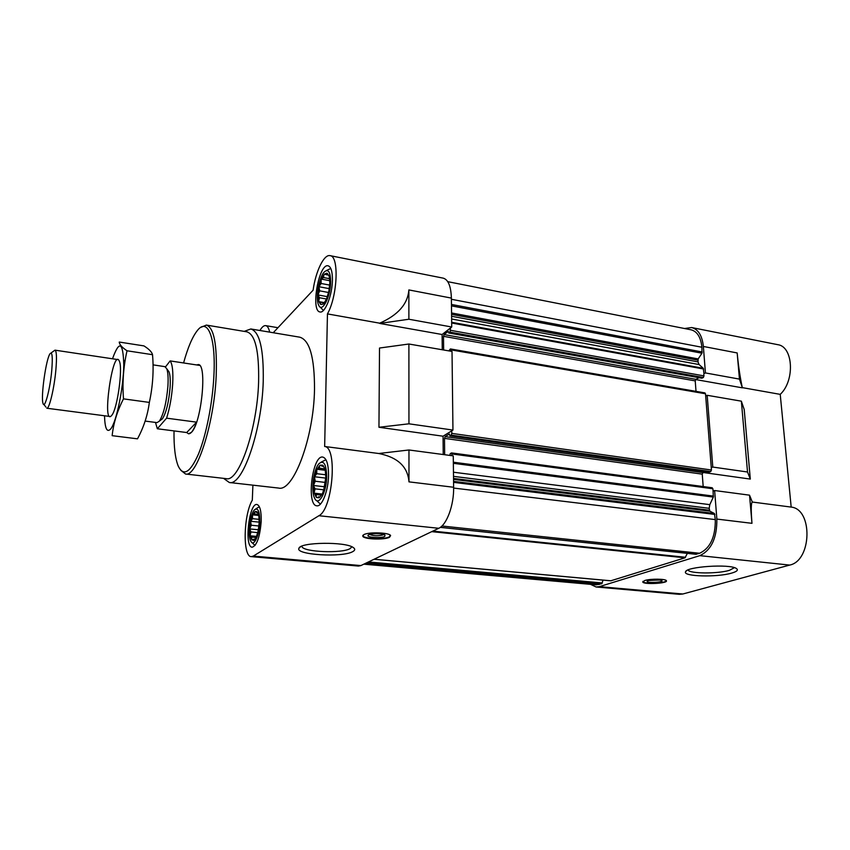 <?xml version="1.0" encoding="UTF-8"?>
<svg xmlns="http://www.w3.org/2000/svg" width="850" height="850" viewBox="0 0 850 850"><rect width="100%" height="100%" fill="white"/><g stroke="black" fill="none" stroke-linecap="round" stroke-linejoin="round"><path stroke-width="1.27" d="M191.303 432.438C201.407 423.778 207.453 363.726 198.241 364.576L196.637 364.937L198.241 364.576L199.676 365.404L170.138 360.91C172.465 364.087 173.315 371.811 172.678 384.083C171.796 396.695 169.766 408.064 166.589 418.168L196.605 422.152L186.692 432.533L188.53 433.797L191.303 432.438M328.929 275.899L327.282 273.36L329.194 276.006L329.842 282.699L328.876 291.104L326.581 298.881L323.584 303.928L321.024 304.576L323.319 303.801M326.251 274.656L324.509 274.104L326.825 273.179L326.251 274.656L328.27 275.049M323.531 277.557L321.608 278.757L323.967 274.688L323.531 277.557L329.502 278.694M321.13 283.486L319.345 286.067L321.13 279.947L321.13 283.486L329.577 285.069M319.664 290.838L318.304 294.111L319.058 287.544L319.664 290.838L328.44 292.474M319.504 297.734L318.739 300.794L318.272 295.492L319.504 297.734L326.464 299.009M320.694 302.334L320.578 304.353L318.984 301.718L324.105 302.951M324.838 468.998L323.181 465.598L325.168 469.423L325.837 477.179L323.839 489.419L322.416 493.765L319.579 497.377L321.821 494.477M322.108 466.204L320.291 465.152L322.703 465.184L322.108 466.204L323.606 466.384M319.281 468.201L317.273 469.03L319.728 465.556L319.281 468.201L324.796 468.871M316.774 473.705L314.904 476.149L316.774 470.135L316.774 473.705L325.646 474.767M315.233 481.238L313.799 484.627L314.596 477.658L315.233 481.238L325.284 482.418M315.053 488.846L314.256 492.288L313.767 486.158L315.053 488.846L323.712 489.834M316.296 494.541L316.147 497.101L314.5 493.425L316.296 494.541L321.364 495.104M318.644 496.783L319.016 497.749L316.614 497.547L319.961 496.931M258.304 514.207L257.391 512.125L258.814 515.684L259.176 522.601L258.262 530.411L256.328 536.966L253.906 540.472L251.919 539.856L253.555 539.261L253.704 540.217M256.679 512.497L255.234 511.487L257.04 511.721L256.679 512.497L257.614 512.592M254.522 514.016L252.896 514.654L254.798 511.796L254.522 514.016L258.368 514.42M252.535 518.681L250.994 520.763L252.492 515.589L252.535 518.681L259.048 519.339M251.249 525.226L250.017 528.19L250.729 522.07L251.249 525.226L258.814 525.98M250.984 531.951L250.219 535.001L249.964 529.529L250.984 531.951L257.646 532.599M251.823 537.094L251.568 539.41L250.389 536.031L251.823 537.094L255.903 537.476M695.98 554.232L699.624 553.265C710.239 548.229 715.466 537.009 715.307 519.605L714.404 513.474L709.814 511.147L709.176 508.311L709.814 504.645L713.309 497.08L713.086 491.109L714.627 490.535L716.858 519.074C717.028 538.008 711.344 550.194 699.794 555.656L599.346 586.638L596.105 586.989L590.516 584.332M610.831 580.784L685.026 557.812L687.352 553.371M363.811 564.177L596.232 584.843L601.821 583.706L603.054 580.104M705.436 372.938L739.447 379.1L737.173 352.941L703.364 346.46L705.436 372.938L703.959 373.692L703.301 368.294L699.072 364.544L697.988 361.888L698.169 358.923L701.962 353.217L701.909 347.246C700.814 337.248 697.213 331.426 691.071 329.811L447.759 281.669M703.364 346.46C702.185 335.612 698.264 329.301 691.613 327.537L684.537 328.514M739.447 379.1L742.305 387.621C740.084 377.304 738.374 365.744 737.173 352.941M749.53 495.168L751.974 523.324C750.922 510.085 751.028 502.987 752.314 502.042L749.53 495.168L714.627 490.535M596.105 586.989L679.331 594.32L682.805 594.001L789.692 565.08C811.888 560.745 813.025 509.161 791.18 507.089L780.226 394.368L742.305 387.621M780.226 394.368C795.133 380.619 793.22 346.439 777.718 344.664L691.613 327.537M742.326 387.834L695.629 379.546M711.269 467.681L712.789 467.064L747.522 472.005L750.306 479.081L744.218 409.519L741.359 401.168L707.179 395.293L705.691 396.015L711.45 470.007L451.786 433.383L451.754 430.822L452.954 430.068L452.019 351.433L408.892 344.016L379.514 348.033L378.951 427.263L408.946 423.81L408.892 344.016M750.306 479.081L703.184 472.504M791.18 507.089L752.314 502.042M252.896 485.159L252.312 500.172C243.472 514.781 242.526 556.973 251.281 556.633L358.434 566.068L360.878 565.579L438.749 528.286C446.739 524.918 454.038 505.102 453.634 487.263L453.263 455.866L408.956 449.979L378.76 453.507C397.715 457.268 407.788 466.724 408.978 481.865L408.956 449.979M442.255 349.754L442.106 334.507L379.695 323.425L408.882 319.239L408.861 289.924C407.798 303.971 398.076 315.063 379.695 323.181L327.452 313.905C337.588 296.087 339.256 255.871 330.066 255.648C323.978 254.054 315.637 271.447 313.108 290.19L273.243 332.733M408.882 319.239L451.722 326.995L451.382 298.095C450.978 286.28 448.269 279.639 443.254 278.152L330.066 255.648M378.76 453.507L324.658 446.484L327.452 313.905M378.951 427.263L443.062 436.209L443.233 454.527M251.281 556.633L253.311 556.081L318.899 515.727C332.722 509.161 337.748 447.185 324.658 446.484M269.684 332.138C268.802 328.142 267.463 325.975 265.689 325.624C263.872 325.391 261.959 327.016 259.941 330.501M363.789 534.682L362.801 536.265C363.821 539.346 384.582 540.09 389.523 537.253L390.618 535.617C389.714 532.525 368.486 531.781 363.789 534.682M352.665 551.671C342.316 557.749 294.844 554.848 298.956 548.261C300.135 542.109 345.621 541.503 353.292 547.549C355.385 548.972 355.172 550.354 352.665 551.671M451.722 326.995L442.106 334.507M244.194 331.373L250.824 328.971L299.784 337.184C309.666 340.127 314.564 357.436 314.511 389.109C313.905 437.782 293.282 492.139 278.619 488.07L229.288 482.492L223.571 478.359M328.525 475.352C328.397 490.546 322.033 506.919 316.859 505.803C306.106 505.591 312.322 454.739 322.788 457.077C326.581 458.182 328.493 464.27 328.525 475.352M332.424 280.001C332.329 295.035 325.04 313.554 320.025 311.961C310.399 311.249 318.803 263.086 328.121 265.816C331.011 266.741 332.446 271.469 332.424 280.001M261.216 521.209C259.951 536.807 256.955 545.477 252.206 547.209C244.014 547.304 248.997 502.722 256.955 504.496C259.951 505.453 261.375 511.02 261.216 521.209M408.946 423.81L452.954 430.068M443.062 436.209L451.754 430.822M452.041 455.696L451.562 452.922L450.234 453.634L449.937 455.419M444.656 454.718L444.497 438.377L445.113 436.634L449.374 433.999L449.926 435.848L451.159 435.136L451.786 433.383M450.829 351.22L450.426 348.936L448.779 350.869M443.636 349.987L443.498 336.324L444.104 334.571L448.248 331.341L448.757 332.998L449.979 332.116L450.553 327.909M711.992 487.804L712.906 488.761L713.086 491.109M703.184 486.561L702.249 474.151L444.497 438.377M705.394 471.623L702.95 472.6L702.249 474.151M709.049 472.101L710.738 471.569L711.45 470.007M704.639 392.955L705.521 393.773L705.691 396.015M696.012 391.361L695.226 380.885L443.498 336.324M699.072 377.708L695.906 379.323L695.226 380.885M701.76 378.133L703.439 377.496L703.959 373.692M712.789 467.064L707.179 395.293M644.842 580.486L642.749 582.016C643.662 584.768 668.376 583.408 666.4 580.709C665.911 578.797 650.494 578.627 644.842 580.486M731.638 573.102C717.102 577.49 682.539 576.555 685.557 571.806C686.184 566.631 729.959 563.699 736.366 568.491C738.586 570.01 737.003 571.551 731.638 573.102M747.522 472.005L741.359 401.168M259.813 522.166C259.505 535.075 253.895 547.124 250.973 541.471C247.35 536.254 249.826 514.186 254.49 509.83C258.007 507.312 259.781 511.424 259.813 522.166M250.219 535.001L250.389 536.031M250.017 528.19L249.964 529.529M250.994 520.763L250.729 522.07M252.896 514.654L252.492 515.589M255.042 545.487L251.972 542.566M255.712 508.959L259.346 506.717M326.676 476.606C326.612 492.15 318.665 506.621 314.851 498.642C310.664 491.938 313.448 469.062 319.122 463.547C323.808 459.956 326.326 464.302 326.676 476.606M319.016 497.749L319.579 497.377M314.256 492.288L314.5 493.425M313.799 484.627L313.767 486.158M314.904 476.149L314.596 477.658M317.273 469.03L316.774 470.135M320.291 465.152L319.728 465.556M320.248 503.922L316.391 500.416M321.034 462.177L325.943 459.733M330.65 281.849C330.608 296.852 322.054 313.342 318.739 305.288C315.127 298.913 319.069 276.356 324.636 271.639C328.472 268.855 330.469 272.255 330.65 281.849M318.739 300.794L318.984 301.718M318.304 294.111L318.272 295.492M319.345 286.067L319.058 287.544M321.608 278.757L321.13 279.947M324.509 274.104L323.967 274.688M323.34 310.388L319.94 306.85M326.304 270.598L330.703 268.494M258.602 515.44L252.641 514.834M259.091 522.134L250.761 521.294M258.283 529.763L249.868 528.944M256.445 536.382L250.197 535.787M254.713 539.378L253.555 539.261M325.157 470.252L316.944 469.264M325.646 478.082L314.617 476.776M324.53 486.763L313.629 485.499M322.044 494.052L314.234 493.17M329.662 280.681L321.3 279.098M329.173 288.639L319.069 286.748M327.261 296.639L318.134 294.961M324.371 302.621L318.729 301.591M323.733 303.556L322.957 303.418M183.589 362.95C187.765 347.724 192.334 336.951 197.285 330.629C207.559 317.061 216.028 337.067 213.881 375.998C212.521 403.272 206.189 435.189 198.539 453.9C190.219 472.664 183.462 476.754 178.266 466.161C175.217 458.639 173.804 446.888 174.006 430.897M200.919 327.314L206.401 325.082C213.945 327.622 217.218 344.494 216.197 375.689C214.253 423.587 196.679 477.668 185.512 474.002L180.859 470.348M206.401 325.082L246.904 331.829C255.298 334.496 259.197 351.231 258.602 382.033C257.263 429.303 238.754 482.428 226.302 478.667L185.512 474.002M250.824 328.971C259.675 331.755 263.808 349.244 263.234 381.416C261.885 430.897 242.399 486.444 229.288 482.492M351.889 546.805L350.072 548.643C341.764 553.616 303.758 552.117 301.941 546.688L301.793 546.199M390.256 535.192L389.247 536.881C384.508 539.612 364.661 538.974 363.184 536.031L363.173 535.086M384.742 536.435C381.31 538.433 366.626 537.529 368.007 535.394C368.443 533.375 382.426 533.046 384.976 535.001L384.742 536.435M383.817 534.491L383.361 534.809C378.091 536.159 373.522 536.042 369.644 534.438M734.432 567.673L729.364 570.35C717.485 573.963 689.254 573.718 688.054 569.978M648.741 580.454L660.248 579.997M648.476 580.529L647.148 581.262C646.106 583.355 664.87 582.324 661.704 580.454C658.229 579.445 653.82 579.466 648.476 580.529M642.982 581.326L643.036 581.782C644.311 584.364 667.622 583.089 666.156 580.497L666.102 580.401M166.589 418.168L157.346 428.761L186.692 432.533L188.53 433.797C191.08 433.925 193.779 430.047 196.605 422.152M157.346 428.761L155.465 422.418M165.506 366.892L170.138 360.91M167.705 370.047L169.033 371.854C170.149 374.903 170.51 380.024 170.106 387.228C168.842 402.007 166.292 412.516 162.456 418.752L160.682 420.123M153.042 364.862L164.9 366.647L166.759 368.762C167.992 372.141 168.385 377.846 167.928 385.9C166.504 402.422 163.667 414.152 159.417 421.101L157.048 422.631L145.159 421.079M51.754 370.398C50.107 389.279 44.625 409.785 43.042 403.431C40.609 397.46 46.038 358.796 50.023 353.728C52.232 351.369 52.817 356.926 51.754 370.398M51.064 352.984L54.963 350.158C56.589 351.029 56.897 357.584 55.877 369.803C54.294 388.099 49.236 409.307 46.814 408.234L110.032 416.489M112.498 358.785C119.372 339.809 123.133 341.923 123.781 365.139C123.441 388.014 116.482 421.812 110.787 428.857C107.026 433.033 104.933 428.666 104.507 415.767M111.828 415.267C101.309 428.591 112.976 345.525 119.404 361.293C122.942 368.868 117.321 408.946 111.828 415.257L111.828 415.267M112.157 435.678C113.433 423.385 117.204 411.113 123.484 398.862C122.251 382.489 123.431 366.467 127.022 350.784C121.975 347.406 119.382 344.484 119.255 342.051L143.937 345.897C149.026 349.084 151.884 352.017 152.532 354.694C153.871 370.547 152.809 386.453 149.345 402.411C147.677 415.151 143.724 427.295 137.498 438.834L112.157 435.678M123.484 398.862L149.345 402.411M127.022 350.784L152.532 354.694M751.974 523.324L716.858 519.074M789.692 565.08L699.794 555.656M682.805 594.001L599.346 586.638M451.382 298.095L408.861 289.924M453.634 487.263L408.978 481.865M438.749 528.286L318.899 515.727M360.878 565.579L253.311 556.081M702.27 351.996L451.456 304.449M701.909 347.246L451.392 299.274M599.25 584.503L364.969 563.624M601.821 583.706L366.956 562.668M602.342 582.962L368.475 561.946M611.118 580.805L374.127 559.236M685.026 557.812L431.736 531.643M685.546 557.271L432.852 531.112M696.384 554.274L440.342 527.329M699.624 553.265L441.926 526.001M715.307 519.605L453.645 488.059M714.903 514.431L453.581 482.364M714.404 513.474L453.571 481.366M709.814 511.147L453.539 479.411M709.325 510.191L453.528 478.433M709.176 508.311L453.507 476.361M709.814 504.645L453.454 472.217M713.309 497.08L453.348 463.314M713.479 496.103L453.337 462.209M712.906 488.761L452.019 453.974M702.95 472.6L445.113 436.634M709.314 472.132L450.043 435.827M710.738 471.569L451.159 435.136M705.521 393.773L450.808 349.849M695.906 379.323L444.104 334.571M702.068 378.186L448.896 332.956M703.439 377.496L449.979 332.116M704.129 375.913L450.585 330.331M703.598 369.006L451.679 323.011M703.301 368.294L451.669 322.277M699.072 364.544L451.637 318.994M697.988 361.888L451.594 316.274M697.861 360.145L451.573 314.373M698.169 358.923L451.562 312.97M701.962 353.217L451.478 305.873M277.95 327.707L265.689 325.624M610.969 580.826L374.074 559.258M696.182 554.296L440.289 527.372M712.258 487.772L451.562 452.922M709.176 472.154L449.926 435.848M704.969 392.902L450.426 348.936M701.898 378.218L448.757 332.998M300.56 546.794L298.956 548.261M301.941 546.688L301.952 546.136M362.801 536.265L362.812 535.511M368.539 534.894L368.007 535.394M686.481 570.817L685.557 571.806M169.033 371.854L166.759 368.762M162.456 418.752L159.417 421.101M43.849 404.43L45.953 407.086M54.963 350.158L118.012 359.614M123.781 360.474L125.099 360.676"/></g></svg>
